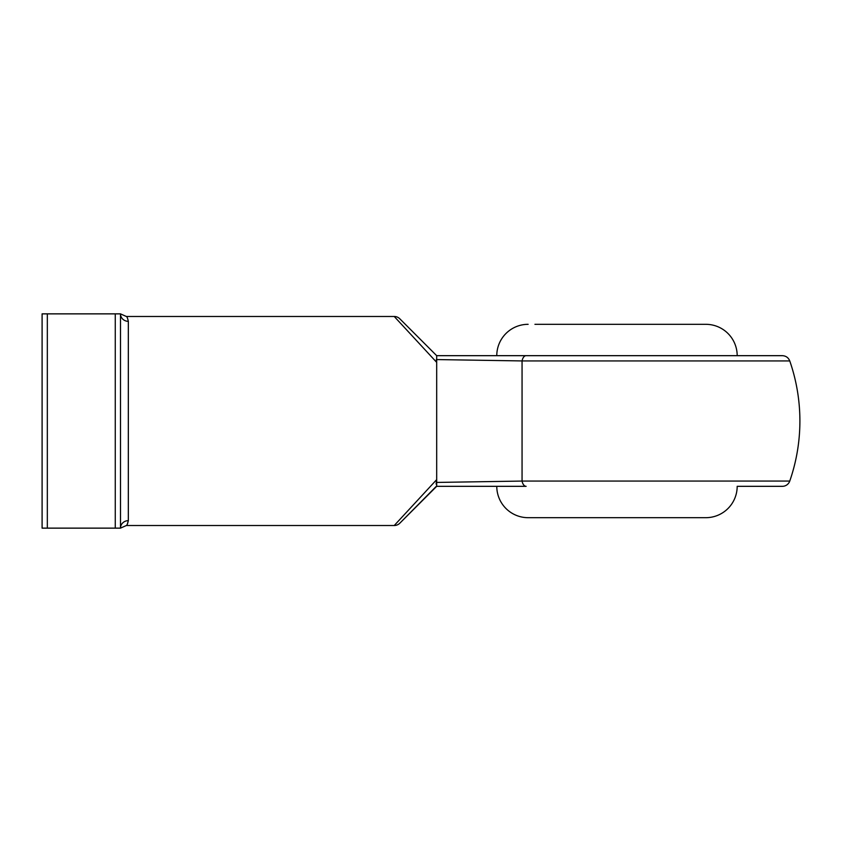 <?xml version="1.0" encoding="UTF-8"?>
<svg xmlns="http://www.w3.org/2000/svg" width="842" height="842" viewBox="0 0 842 842"><rect width="100%" height="100%" fill="white"/><g stroke="black" fill="none" stroke-linecap="round" stroke-linejoin="round"><path stroke-width="1.26" d="M436.535 486.108L399.782 523.229L436.682 486.329L526.124 486.329A7.841 4.305 -90 0 1 522.061 481.066L436.314 482.434L522.061 481.066L789.754 481.066A7.841 7.841 0 0 1 782.355 486.329L737.182 486.329A31.354 31.354 0 0 1 705.828 517.683L528.134 517.683A31.354 31.354 0 0 1 496.78 486.329M737.182 486.329L782.355 486.329M699.039 517.683L534.933 517.683L699.039 517.683M534.933 324.317L705.828 324.317A31.354 31.354 0 0 1 737.182 355.671L496.78 355.671A31.354 31.354 0 0 1 528.134 324.317M522.061 481.066L522.061 360.934L436.314 359.566L522.061 360.934L789.754 360.934C788.407 357.618 785.933 355.861 782.355 355.671L526.124 355.671A7.841 4.305 90 0 0 522.061 360.934M399.782 523.229A7.841 7.841 0 0 1 394.235 525.524L436.682 479.635L436.682 362.365L394.235 316.476L126.332 316.476C126.942 316.487 127.616 318.108 128.331 321.339A7.841 7.473 0 0 1 120.49 313.866L120.49 528.134L42.1 528.134L42.1 313.866L47.331 313.866L47.331 528.134M127.289 524.292L128.331 520.661C127.605 523.892 126.942 525.513 126.332 525.524L126.616 525.219M394.235 525.524L126.332 525.524L120.49 528.134A7.841 7.473 180 0 1 128.331 520.661L128.331 321.339M436.314 359.566L436.682 362.365L436.682 355.671L399.782 318.771L436.682 355.671L526.124 355.671M436.314 482.434L436.682 479.635L436.682 486.329M115.27 528.134L115.27 313.866L47.331 313.866M115.27 313.866L120.49 313.866L126.332 316.476M705.828 324.317L699.039 324.317M394.235 316.476A7.841 7.841 0 0 1 399.782 318.771M436.282 482.571L436.124 484.045M789.754 481.066A182.914 182.914 0 0 0 789.754 360.934"/></g></svg>
